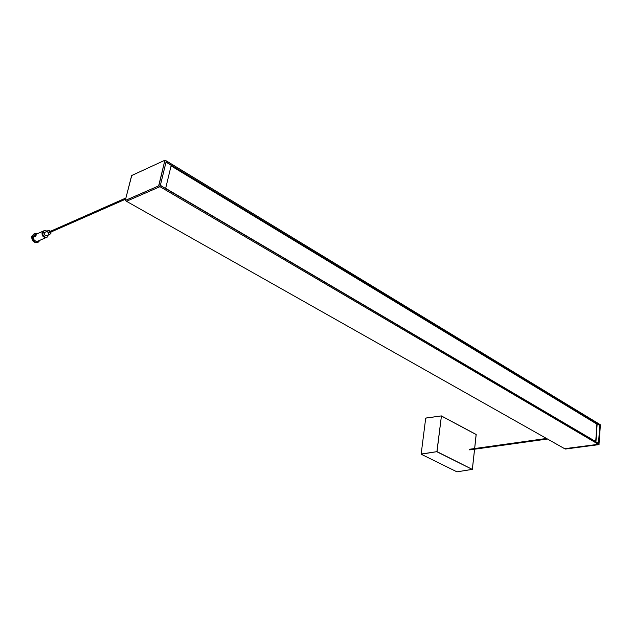 <?xml version="1.0" encoding="UTF-8"?>
<svg xmlns="http://www.w3.org/2000/svg" width="632" height="632" viewBox="0 0 632 632"><rect width="100%" height="100%" fill="white"/><g stroke="black" fill="none" stroke-linecap="round" stroke-linejoin="round"><path stroke-width="0.95" d="M131.748 175.514L125.255 200.463L158.861 185.8L164.905 160.22L166.271 160.899L165.094 160.204M125.278 200.518L158.861 185.8L160.078 186.519L166.287 160.978L165.071 160.165L131.685 175.506M125.302 200.557L126.558 201.292M126.487 201.276L159.975 186.685L158.672 185.776L164.905 160.22L131.63 175.57L125.278 200.439L126.503 201.268M564.629 448.688L598.393 444.296L159.975 186.685L160.338 185.508L598.536 443.403L599.057 444.565M166.319 160.907L599.815 424.443L166.295 160.868L166.05 161.966L599.531 425.257L599.815 424.443L600.353 424.759L598.978 444.628L565.245 449.004M564.653 448.72L126.534 201.324L564.692 448.728M159.975 186.685L598.978 444.628L600.4 424.846L599.808 424.475M599.744 425.225L598.52 443.395M599.025 444.604L565.332 449.052L564.716 448.72L565.348 449.036M598.307 443.269L595.707 441.736L596.924 423.859L599.744 425.391M595.952 441.705L597.169 423.827M165.418 188.494L160.378 185.295M160.394 185.287L166.019 162.171L171.217 165.323L165.655 188.391M36.024 235.586L35.55 236.487M36.119 235.27L34.871 236.795L34.357 236.052L36.079 234.598L36.119 235.27M40.258 240.12L37.825 242.459C34.002 242.34 32.193 240.176 32.39 235.981L34.831 233.556L37.185 233.785M33.954 233.903L31.766 236.257C31.576 240.452 33.385 242.609 37.209 242.728L38.078 242.388M38.283 240.99L37.462 241.345C34.594 241.258 33.235 239.639 33.378 236.487L35.21 234.662L43.039 231.186M46.602 237.395L46.128 237.561C43.253 237.458 41.886 235.823 42.028 232.647L43.474 230.941M42.21 234.211L43.055 231.43M441.262 415.919L425.707 418.139L421.141 454.203L437.012 451.635L441.42 416.014L436.894 451.777L472.309 469.41M474.561 449.218L472.333 469.347L456.96 471.843L421.141 454.203M469.955 449.202L469.56 449.407L470.05 449.842M425.778 418.052L441.373 415.911L425.707 418.139M441.413 415.951L476.133 434.453L474.632 448.546M49.715 232.592L49.067 232.837L48.727 232.07L49.328 231.794M47.013 231.036L44.588 230.49L43.774 230.854L42.747 234.227C43.529 236.415 44.896 237.419 46.855 237.245L47.692 236.874L48.245 235.017M48.072 230.562L43.995 232.971L45.196 235.649L46.871 235.625M50.56 231.249L48.538 230.356L47.479 231.423L48.688 234.117L49.896 234.298L50.963 233.224L50.947 232.055M46.958 237.213L46.223 237.521C44.264 237.695 42.897 236.692 42.115 234.512L42.621 232.868M42.115 234.512L42.747 234.227M42.628 232.821L43.142 231.13M171.082 165.884L596.908 424.119L171.082 165.876M595.715 441.539L165.671 188.344M472.317 469.394L437.012 451.635L421.07 454.037M441.42 416.014L476.212 434.587L441.42 416.014M476.18 434.611L474.664 448.538M599.808 424.428L600.4 424.846M599.776 424.372L166.295 160.868M37.209 242.728L37.825 242.459M37.462 241.345L46.128 237.561M546.475 438.458L469.608 449.249M469.702 449.897L547.462 439.011M596.916 424.048L171.106 165.789M125.879 198.006L48.727 232.055M49.114 232.86L125.578 199.191M474.593 449.21L472.365 469.371L456.991 471.851M46.223 237.521L46.855 237.245M46.389 235.831L49.881 234.306"/></g></svg>
